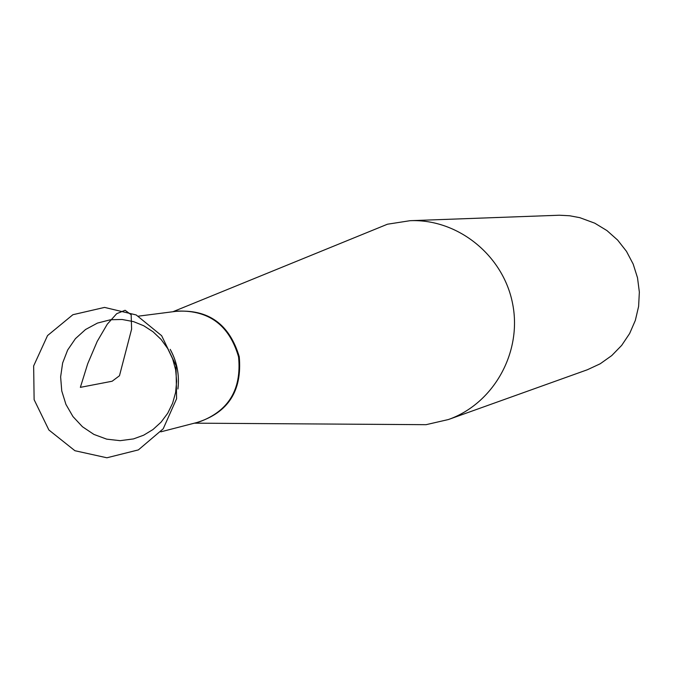 <?xml version="1.0" encoding="UTF-8"?>
<svg xmlns="http://www.w3.org/2000/svg" width="673" height="673" viewBox="0 0 673 673"><rect width="100%" height="100%" fill="white"/><g stroke="black" fill="none" stroke-linecap="round" stroke-linejoin="round"><path stroke-width="1.01" d="M366.667 232.698L387.446 224.218L410.076 220.694C457.892 218.683 503.53 255.479 512.675 304.036C522.231 352.517 493.545 403.64 448.395 419.54L426.085 424.68L403.64 424.537M170.69 350.347C177.007 362.192 179.439 374.794 177.975 388.153M448.395 419.54L587.378 369.746L600.207 363.782L611.765 355.571L621.684 345.375L629.634 333.522L635.337 320.398L638.61 306.425L639.35 292.074L637.516 277.798L633.184 264.085L626.487 251.374L617.646 240.084L606.953 230.587L594.772 223.184L579.823 217.673L569.652 215.764L559.33 215.225L410.076 220.694M133.574 321.635L122.116 319.482L110.54 319.742L97.459 323.082L85.547 329.509L75.426 338.654L67.653 350.027L62.631 363.008L60.629 376.897L61.756 390.946L65.937 404.406L72.953 416.553L82.443 426.741L93.883 434.405L106.671 439.141L120.122 440.672L133.506 438.914L143.66 435.195L152.956 429.551L161.057 422.173L167.678 413.315L172.591 403.287L175.619 392.443L176.646 381.154L175.645 369.822L172.641 358.844L167.754 348.614L161.133 339.478L153.04 331.772L143.736 325.757L133.574 321.635M80.365 387.354L112.13 381.238L119.474 375.753L131.605 329.173L131.168 314.754L125.094 310.27L116.698 313.685L107.293 324.176L97.215 341.396L87.726 363.706L80.365 387.354M175.603 311.389C208.201 308.873 229.417 323.991 239.251 356.732C242.288 390.786 228.214 412.709 197.012 422.484M160.813 431.847L199.258 421.904C228.635 411.102 241.733 389.423 238.562 356.867C229.409 325.463 209.194 310.203 177.908 311.094L138.512 316.15M170.21 349.346C177.016 361.729 179.582 374.945 177.924 388.986M194.371 423.166L426.085 424.68M172.894 311.742L387.446 224.218M176.587 398.744L176.023 365.574L161.646 335.709L136.19 314.947L104.551 307.41L72.894 314.712L47.539 335.575L33.65 365.927L34.121 399.678L48.885 429.988L74.913 450.717L106.889 457.783L138.377 449.9L163.203 428.81L176.587 398.744"/></g></svg>
